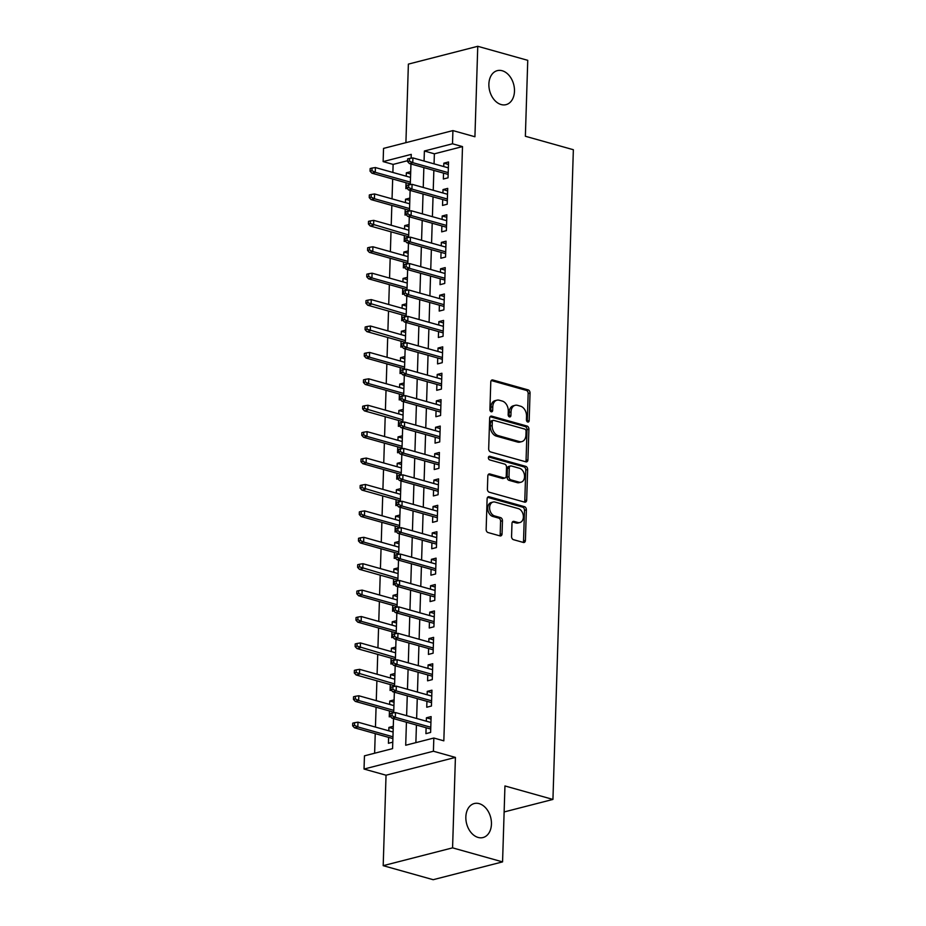 <?xml version="1.0" encoding="UTF-8"?>
<svg xmlns="http://www.w3.org/2000/svg" width="926" height="926" viewBox="0 0 926 926"><rect width="100%" height="100%" fill="white"/><g stroke="black" fill="none" stroke-linecap="round" stroke-linejoin="round"><path stroke-width="1.39" d="M527.739 422.013A1.887 1.331 75.6 0 0 529.174 420.578L530.042 393.041A2.697 1.91 75.6 0 0 528.156 389.892L492.829 379.984A2.697 1.91 75.6 0 0 492.076 379.961A2.697 1.91 75.6 0 0 490.78 382.021L489.912 409.57A1.887 1.331 75.6 0 0 492.667 410.334L492.771 406.769A8.612 6.1 75.6 0 1 496.915 400.194A8.612 6.1 75.6 0 1 499.322 400.24L502.262 401.062A8.612 6.1 75.6 0 1 508.281 411.121L508.166 414.686A1.887 1.331 75.6 0 0 510.92 415.461L511.036 411.896A8.612 6.1 75.6 0 1 515.169 405.31A8.612 6.1 75.6 0 1 517.576 405.356L520.516 406.19A8.612 6.1 75.6 0 1 526.535 416.249L526.431 419.814A1.887 1.331 75.6 0 0 527.739 422.013M527.183 421.689A1.887 1.331 75.6 0 0 527.299 421.064L528.167 393.515A2.697 1.91 75.6 0 0 526.281 390.378L491.243 380.54M490.676 411.445A1.887 1.331 75.6 0 0 490.792 410.82L490.896 407.255L492.771 406.769M508.93 416.573A1.887 1.331 75.6 0 0 509.045 415.936L509.161 412.371L511.036 411.896M479.182 803.641A17.548 12.432 75.6 0 0 474.286 803.537A17.548 12.432 75.6 0 0 465.986 820.286A17.548 12.432 75.6 0 0 478.117 837.44A17.548 12.432 75.6 0 0 483.013 837.544A17.548 12.432 75.6 0 0 491.301 820.795A17.548 12.432 75.6 0 0 479.182 803.641M502.205 70.746A17.548 12.432 75.6 0 0 497.308 70.642A17.548 12.432 75.6 0 0 489.021 87.391A17.548 12.432 75.6 0 0 501.151 104.545A17.548 12.432 75.6 0 0 506.047 104.65A17.548 12.432 75.6 0 0 514.335 87.901A17.548 12.432 75.6 0 0 502.205 70.746M511.569 536.524A2.697 1.91 75.6 0 0 513.455 539.673L523.364 542.451A2.697 1.91 75.6 0 0 524.116 542.474A2.697 1.91 75.6 0 0 525.412 540.414L526.373 509.821A2.697 1.91 75.6 0 0 524.486 506.684L489.16 496.764A2.697 1.91 75.6 0 0 488.407 496.753A2.697 1.91 75.6 0 0 487.111 498.813L486.15 529.394A2.697 1.91 75.6 0 0 488.037 532.543L500.005 535.899A2.697 1.91 75.6 0 0 500.758 535.911A2.697 1.91 75.6 0 0 502.054 533.862L502.459 520.771A2.697 1.91 75.6 0 0 500.584 517.622L494.646 515.956A7.2 5.105 75.6 0 1 489.669 508.918A7.2 5.105 75.6 0 1 493.072 502.054A7.2 5.105 75.6 0 1 495.074 502.089L518.34 508.617A7.2 5.105 75.6 0 1 523.317 515.655A7.2 5.105 75.6 0 1 519.914 522.53A7.2 5.105 75.6 0 1 517.9 522.484L514.023 521.396A2.697 1.91 75.6 0 0 513.27 521.384A2.697 1.91 75.6 0 0 511.985 523.433L511.569 536.524M502.563 861.886L433.183 879.7L383.19 865.671L452.571 847.857L502.563 861.886L504.948 785.954L552.938 799.427L573.356 149.723L525.366 136.261L527.751 60.329L477.758 46.3L474.922 136.759L452.918 130.589L452.501 143.785L462.502 146.597L443.832 740.835L433.831 738.034L433.414 751.229L364.034 769.043L364.45 755.836L392.578 748.625L393.527 718.611M452.571 847.857L455.418 757.41L433.414 751.229M525.899 461.831A2.697 1.91 75.6 0 0 526.651 461.842A2.697 1.91 75.6 0 0 527.936 459.794L528.908 429.201A2.697 1.91 75.6 0 0 527.021 426.053L491.694 416.144A2.697 1.91 75.6 0 0 490.942 416.133A2.697 1.91 75.6 0 0 489.646 418.182L488.685 448.774A2.697 1.91 75.6 0 0 490.56 451.923L525.899 461.831M527.635 469.505L526.674 500.098A2.697 1.91 75.6 0 1 525.378 502.158A2.697 1.91 75.6 0 1 524.625 502.147L489.298 492.227A2.697 1.91 75.6 0 1 487.412 489.09L487.828 475.999A2.697 1.91 75.6 0 1 489.125 473.938A2.697 1.91 75.6 0 1 489.877 473.95L504.207 477.978A2.697 1.91 75.6 0 0 504.948 477.99A2.697 1.91 75.6 0 0 506.244 475.929L506.522 467.248A2.697 1.91 75.6 0 0 504.635 464.1L489.715 459.921A1.887 1.331 75.6 0 1 489.831 456.286L525.76 466.368A2.697 1.91 75.6 0 1 527.635 469.505L525.76 469.991L524.799 500.584L526.674 500.098M477.758 46.3L408.378 64.114L405.912 142.65M388.816 730.822L388.92 727.419L393.203 728.623M388.607 737.374L388.422 743.277L392.786 742.154M389.638 704.408L389.753 701.017L394.036 702.221M389.441 710.96L389.256 716.863L390.471 716.55M390.471 678.006L390.575 674.603L394.87 675.806M390.263 684.557L390.077 690.449L391.304 690.136M391.304 651.591L391.409 648.188L395.703 649.392M391.096 658.143L390.911 664.035L392.126 663.722M392.126 625.177L392.242 621.786L396.525 622.99M391.93 631.729L391.744 637.632L392.96 637.32M392.96 598.775L393.064 595.372L397.358 596.575M392.751 605.326L392.566 611.218L393.793 610.905M393.793 572.361L393.897 568.958L398.192 570.161M393.585 578.912L393.4 584.804L394.615 584.491M394.626 545.946L394.731 542.555L399.013 543.759M394.418 552.498L394.233 558.401L395.448 558.089M395.448 519.544L395.552 516.141L399.847 517.345M395.24 526.095L395.055 531.987L396.282 531.674M396.282 493.13L396.386 489.727L400.68 490.93M396.073 499.681L395.888 505.573L397.115 505.26M397.115 466.716L397.219 463.324L401.514 464.528M396.907 473.267L396.722 479.17L397.937 478.846M397.937 440.313L398.053 436.91L402.335 438.114M397.74 446.864L397.555 452.756L398.77 452.444M398.77 413.899L398.875 410.496L403.169 411.7M398.562 420.45L398.377 426.342L399.604 426.029M399.604 387.485L399.708 384.082L404.002 385.285M399.395 394.036L399.21 399.928L400.426 399.615M400.426 361.071L400.541 357.679L404.824 358.883M400.229 367.622L400.044 373.525L401.259 373.213M401.259 334.668L401.363 331.265L405.657 332.469M401.051 341.219L400.865 347.111L402.092 346.799M402.092 308.254L402.197 304.851L406.491 306.055M401.884 314.805L401.699 320.697L402.926 320.384M402.926 281.84L403.03 278.448L407.313 279.652M402.717 288.391L402.532 294.294L403.748 293.982M403.748 255.437L403.863 252.034L408.146 253.238M403.539 261.989L403.354 267.88L404.581 267.568M404.581 229.023L404.685 225.62L408.979 226.824M404.373 235.574L404.187 241.466L405.414 241.154M405.414 202.609L405.519 199.217L409.813 200.421M405.206 209.16L405.021 215.064L406.236 214.751M443.542 173.127L443.357 179.019L448.034 177.815L448.543 161.969L443.855 163.173L443.739 166.576M442.709 199.53L442.524 205.433L447.212 204.229L447.709 188.383L443.022 189.587L442.917 192.978M441.876 225.944L441.69 231.847L446.378 230.643L446.876 214.797L442.188 215.989L442.084 219.393M441.042 252.358L440.857 258.25L445.545 257.046L446.043 241.2L441.355 242.404L441.251 245.807M440.22 278.772L440.035 284.664L444.723 283.46L445.221 267.614L440.533 268.818L440.417 272.221M439.387 305.175L439.202 311.078L443.89 309.874L444.387 294.028L439.7 295.232L439.595 298.623M438.554 331.589L438.368 337.481L443.056 336.277L443.554 320.431L438.866 321.635L438.762 325.038M437.732 358.003L437.547 363.895L442.234 362.691L442.732 346.845L438.044 348.049L437.929 351.452M436.898 384.406L436.713 390.309L441.401 389.105L441.899 373.259L437.211 374.463L437.107 377.854M436.065 410.82L435.88 416.712L440.568 415.508L441.065 399.662L436.377 400.865L436.273 404.268M435.232 437.234L435.046 443.126L439.734 441.922L440.232 426.076L435.544 427.28L435.44 430.683M434.41 463.637L434.225 469.54L438.912 468.336L439.41 452.49L434.722 453.694L434.618 457.085M433.576 490.051L433.391 495.942L438.079 494.739L438.577 478.892L433.889 480.096L433.785 483.499M432.743 516.465L432.558 522.357L437.246 521.153L437.743 505.307L433.055 506.51L432.951 509.913M431.921 542.867L431.736 548.771L436.424 547.567L436.922 531.721L432.234 532.925L432.118 536.316M431.088 569.282L430.903 575.185L435.59 573.981L436.088 558.135L431.4 559.339L431.296 562.73M430.254 595.696L430.069 601.587L434.757 600.384L435.255 584.538L430.567 585.741L430.463 589.144M429.433 622.11L429.247 628.002L433.935 626.798L434.433 610.952L429.745 612.155L429.629 615.558M428.599 648.513L428.414 654.416L433.102 653.212L433.6 637.366L428.912 638.57L428.807 641.961M427.766 674.927L427.58 680.818L432.268 679.615L432.766 663.768L428.078 664.972L427.974 668.375M426.932 701.341L426.747 707.232L431.435 706.029L431.933 690.183L427.245 691.386L427.141 694.789M462.502 146.597L434.375 153.82L434.062 163.856M433.854 170.407L433.229 190.27M433.032 196.821L432.407 216.684M432.199 223.235L431.574 243.087M431.366 249.638L430.74 269.501M430.532 276.052L429.919 295.915M429.71 302.466L429.085 322.317M428.877 328.869L428.252 348.732M428.043 355.283L427.418 375.146M427.222 381.697L426.597 401.548M426.388 408.1L425.763 427.962M425.555 434.514L424.93 454.377M424.733 460.928L424.108 480.779M423.9 487.331L423.275 507.193M423.066 513.745L422.441 533.607M422.233 540.159L421.608 560.022M421.411 566.573L420.786 586.424M420.578 592.976L419.953 612.838M419.744 619.39L419.119 639.253M418.922 645.804L418.297 665.655M418.089 672.207L417.464 692.069M417.256 698.621L416.631 718.483M416.422 725.035L415.878 742.64M426.11 727.743L425.925 733.647L430.613 732.443L431.111 716.597L426.423 717.8L426.307 721.192M407.602 160.696L393.122 164.411L392.879 172.456M392.67 179.007L392.045 198.859M391.837 205.41L391.212 225.273M391.004 231.824L390.378 251.687M390.182 258.238L389.557 278.089M389.348 284.641L388.723 304.504M388.515 311.055L387.89 330.918M387.693 337.469L387.068 357.32M386.86 363.872L386.235 383.734M386.026 390.286L385.401 410.149M385.193 416.7L384.579 436.563M384.371 443.114L383.746 462.965M383.538 469.517L382.913 489.379M382.704 495.931L382.079 515.794M381.882 522.345L381.257 542.196M381.049 548.748L380.424 568.61M380.216 575.162L379.591 595.024M379.394 601.576L378.769 621.427M378.56 627.978L377.935 647.841M377.727 654.393L377.102 674.255M376.894 680.807L376.269 700.658M376.072 707.209L375.447 727.072M375.238 733.623L374.625 753.232M410.716 171.68L406.352 172.803L406.236 176.206M406.039 182.758L405.854 188.649L407.07 188.337M405.519 199.217L409.882 198.095M404.685 225.62L409.049 224.509M403.863 252.034L408.216 250.911M403.03 278.448L407.394 277.325M402.197 304.851L406.56 303.74M401.363 331.265L405.727 330.142M400.541 357.679L404.905 356.556M399.708 384.082L404.072 382.97M398.875 410.496L403.238 409.373M398.053 436.91L402.416 435.787M397.219 463.324L401.583 462.201M396.386 489.727L400.75 488.604M395.552 516.141L399.916 515.018M394.731 542.555L399.094 541.432M393.897 568.958L398.261 567.846M393.064 595.372L397.428 594.249M392.242 621.786L396.606 620.663M391.409 648.188L395.772 647.077M390.575 674.603L394.939 673.48M389.753 701.017L394.106 699.894M388.92 727.419L393.284 726.308M504.138 811.952L552.938 799.427M455.418 757.41L386.038 775.212L383.19 865.671M386.038 775.212L364.034 769.043M393.122 164.411L383.132 161.599L383.538 148.403L452.918 130.589M406.433 722.222L405.704 745.245L433.831 738.034M452.501 143.785L424.386 151.007L424.062 161.055M423.853 167.606L423.24 187.469M423.032 194.02L422.406 213.871M422.198 220.423L421.573 240.285M421.365 246.837L420.74 266.7M420.543 273.251L419.918 293.102M419.709 299.654L419.084 319.516M418.876 326.068L418.251 345.93M418.054 352.482L417.429 372.333M417.221 378.884L416.596 398.747M416.387 405.299L415.762 425.161M415.554 431.713L414.929 451.564M414.732 458.115L414.107 477.978M413.899 484.53L413.274 504.392M413.065 510.944L412.44 530.806M412.244 537.358L411.619 557.209M411.41 563.76L410.785 583.623M410.577 590.175L409.952 610.037M409.743 616.589L409.13 636.44M408.922 642.991L408.297 662.854M408.088 669.405L407.463 689.268M407.255 695.82L406.63 715.671M411.132 158.196L411.26 154.376L383.132 161.599M393.7 712.823L394.349 692.197M394.534 686.409L395.182 665.782M395.367 659.995L396.015 639.368M396.201 633.592L396.837 612.966M397.022 607.178L397.671 586.552M397.856 580.764L398.504 560.137M398.689 554.35L399.337 533.735M399.511 527.947L400.159 507.321M400.345 501.533L400.993 480.907M401.178 475.119L401.826 454.504M402 448.716L402.648 428.09M402.833 422.302L403.481 401.676M403.667 395.888L404.315 375.273M404.5 369.486L405.148 348.859M405.322 343.071L405.97 322.445M406.155 316.657L406.803 296.031M406.989 290.255L407.637 269.628M407.81 263.841L408.459 243.214M408.644 237.426L409.292 216.8M409.477 211.012L410.125 190.397M410.299 184.61L410.947 163.983M434.375 153.82L424.386 151.007M406.352 172.803L410.635 174.007M443.855 163.173L448.462 164.469M443.022 189.587L447.628 190.883M442.188 215.989L446.795 217.286M441.355 242.404L445.973 243.7M440.533 268.818L445.14 270.114M439.7 295.232L444.306 296.517M438.866 321.635L443.485 322.931M438.044 348.049L442.651 349.345M437.211 374.463L441.818 375.748M436.377 400.865L440.984 402.162M435.544 427.28L440.163 428.576M434.722 453.694L439.329 454.979M433.889 480.096L438.496 481.393M433.055 506.51L437.674 507.807M432.234 532.925L436.84 534.221M431.4 559.339L436.007 560.624M430.567 585.741L435.174 587.038M429.745 612.155L434.352 613.452M428.912 638.57L433.518 639.854M428.078 664.972L432.685 666.269M427.245 691.386L431.863 692.683M426.423 717.8L431.03 719.085M515.169 405.31L513.293 405.796A8.612 6.1 75.6 0 0 509.161 412.371M496.915 400.194L495.04 400.669A8.612 6.1 75.6 0 0 490.896 407.255M525.598 461.75A2.697 1.91 75.6 0 0 526.061 460.268L527.033 429.676A2.697 1.91 75.6 0 0 525.146 426.539L490.109 416.712M526.061 431.285A1.887 1.331 75.6 0 0 524.753 429.085L493.732 420.381A1.887 1.331 75.6 0 0 492.308 421.805L492.181 425.566A8.612 6.1 75.6 0 0 498.211 435.625L519.405 441.575A8.612 6.1 75.6 0 0 521.813 441.621A8.612 6.1 75.6 0 0 525.945 435.035L526.061 431.285M491.856 420.855A1.887 1.331 75.6 0 0 490.433 422.291L492.308 421.805M521.813 441.621L519.937 442.107A8.612 6.1 75.6 0 1 517.53 442.049L496.336 436.111A8.612 6.1 75.6 0 1 490.305 426.053L490.433 422.291M524.336 502.054A2.697 1.91 75.6 0 0 524.799 500.584M488.291 474.517L502.332 478.453A2.697 1.91 75.6 0 0 503.073 478.476L504.948 477.99M488.581 456.946L523.885 466.854L525.76 466.368M519.069 482.145A7.2 5.105 75.6 0 0 521.083 482.191A7.2 5.105 75.6 0 0 524.486 475.316A7.2 5.105 75.6 0 0 519.509 468.278L511.314 465.975A2.697 1.91 75.6 0 0 510.562 465.963A2.697 1.91 75.6 0 0 509.265 468.024L508.999 476.705A2.697 1.91 75.6 0 0 510.874 479.842L519.069 482.145L517.194 482.631A7.2 5.105 75.6 0 0 519.208 482.666L521.083 482.191M510.562 465.963L508.687 466.438A2.697 1.91 75.6 0 0 507.39 468.498L509.265 468.024M517.194 482.631L508.999 480.328A2.697 1.91 75.6 0 1 507.124 477.179L507.39 468.498M525.76 469.991A2.697 1.91 75.6 0 0 523.885 466.854M519.914 522.53L518.039 523.005A7.2 5.105 75.6 0 1 516.025 522.97L512.448 521.963M493.072 502.054L491.197 502.529A7.2 5.105 75.6 0 0 487.794 509.404A7.2 5.105 75.6 0 0 492.771 516.442L494.646 515.956M499.704 535.818A2.697 1.91 75.6 0 0 500.179 534.337L500.584 521.245A2.697 1.91 75.6 0 0 498.709 518.109L492.771 516.442M523.063 542.37A2.697 1.91 75.6 0 0 523.537 540.888L524.498 510.307A2.697 1.91 75.6 0 0 522.611 507.159L487.574 497.331M372.032 168.069L370.157 168.555L370.064 171.194L371.939 170.708L372.032 168.069L375.412 167.548L375.261 172.305L371.882 173.174L410.322 183.961M371.939 170.708L375.261 172.305L410.38 182.156M375.412 167.548L410.531 177.41M371.882 173.174L370.064 171.194M409.442 161.089L409.524 158.439L407.648 158.925L407.567 161.564L409.442 161.089L412.764 162.675L412.915 157.918L448.358 167.861M448.207 172.618L412.764 162.675L409.385 163.543L448.149 174.412M407.567 161.564L409.385 163.543M412.915 157.918L409.524 158.439M371.199 194.483L369.324 194.958L369.243 197.608L371.118 197.122L371.199 194.483L374.579 193.962L374.428 198.72L371.06 199.588L409.5 210.364M371.118 197.122L374.428 198.72L409.547 208.57M374.579 193.962L409.697 203.813M371.06 199.588L369.243 197.608M370.365 220.897L368.49 221.372L368.409 224.011L370.284 223.536L370.365 220.897L373.745 220.376L373.595 225.122L370.226 225.99L408.667 236.778M370.284 223.536L408.725 234.984M373.745 220.376L408.875 230.227M370.226 225.99L368.409 224.011M369.532 247.3L367.657 247.786L367.576 250.425L369.451 249.939L369.532 247.3L372.923 246.779L372.773 251.536L369.393 252.404L407.834 263.192M369.451 249.939L372.773 251.536L407.891 261.387M372.923 246.779L408.042 256.641M369.393 252.404L367.576 250.425M368.71 273.714L366.835 274.2L366.754 276.839L368.629 276.353L368.71 273.714L372.09 273.193L371.939 277.95L368.56 278.819L407 289.595M368.629 276.353L371.939 277.95L407.058 287.801M372.09 273.193L407.209 283.043M368.56 278.819L366.754 276.839M408.621 187.492L408.702 184.853L406.827 185.339L406.745 187.978L408.621 187.492L411.931 189.089L412.082 184.332L447.524 194.275M447.374 199.032L411.931 189.089L408.563 189.957L447.316 200.826M406.745 187.978L408.563 189.957M412.082 184.332L408.702 184.853M407.787 213.906L407.868 211.267L405.993 211.741L405.912 214.392L407.787 213.906L411.098 215.503L411.248 210.746L446.691 220.689M446.54 225.446L411.098 215.503L407.729 216.36L446.482 227.24M405.912 214.392L407.729 216.36M411.248 210.746L407.868 211.267M406.954 240.32L407.035 237.669L405.16 238.156L405.079 240.795L406.954 240.32L410.276 241.906L410.426 237.16L445.857 247.103M445.707 251.849L410.276 241.906L406.896 242.774L445.661 253.655M405.079 240.795L406.896 242.774M410.426 237.16L407.035 237.669M406.12 266.723L406.213 264.084L404.338 264.57L404.245 267.209L406.12 266.723L409.442 268.32L409.593 263.563L445.036 273.506M444.885 278.263L409.442 268.32L406.063 269.188L444.827 280.057M404.245 267.209L406.063 269.188M409.593 263.563L406.213 264.084M367.877 300.128L366.001 300.603L365.92 303.242L367.796 302.767L367.877 300.128L371.257 299.607L371.106 304.353L367.738 305.221L406.178 316.009M367.796 302.767L406.236 314.215M371.257 299.607L406.387 309.458M367.738 305.221L365.92 303.242M405.299 293.137L405.38 290.498L403.505 290.972L403.423 293.623L405.299 293.137L408.609 294.734L408.76 289.977L444.202 299.92M444.052 304.677L408.609 294.734L405.241 295.602L443.994 306.471M403.423 293.623L405.241 295.602M408.76 289.977L405.38 290.498M367.043 326.531L365.168 327.017L365.087 329.656L366.962 329.181L367.043 326.531L370.435 326.01L370.284 330.767L366.904 331.635L405.345 342.423M366.962 329.181L405.403 340.618M370.435 326.01L405.553 335.872M366.904 331.635L365.087 329.656M366.221 352.945L364.346 353.431L364.254 356.07L366.129 355.584L366.221 352.945L369.601 352.424L369.451 357.181L366.071 358.049L404.512 368.826M366.129 355.584L369.451 357.181L404.569 367.032M369.601 352.424L404.72 362.274M366.071 358.049L364.254 356.07M365.388 379.359L363.513 379.834L363.432 382.484L365.307 381.998L365.388 379.359L368.768 378.838L368.617 383.595L365.249 384.452L403.69 395.24M365.307 381.998L368.617 383.595L403.736 393.446M368.768 378.838L403.886 388.688M365.249 384.452L363.432 382.484M364.555 405.762L362.679 406.248L362.598 408.887L364.474 408.412L364.555 405.762L367.935 405.252L367.796 409.998L364.416 410.866L402.856 421.654M364.474 408.412L402.914 419.86M367.935 405.252L403.065 415.103M364.416 410.866L362.598 408.887M363.733 432.176L361.858 432.662L361.765 435.301L363.64 434.815L363.733 432.176L367.113 431.655L366.962 436.412L363.582 437.28L402.023 448.068M363.64 434.815L366.962 436.412L402.081 446.263M367.113 431.655L402.231 441.517M363.582 437.28L361.765 435.301M404.465 319.551L404.546 316.912L402.671 317.386L402.59 320.026L404.465 319.551L407.787 321.137L407.926 316.391L443.369 326.334M443.218 331.08L407.787 321.137L404.407 322.005L443.16 332.885M402.59 320.026L404.407 322.005M407.926 316.391L404.546 316.912M403.632 345.954L403.724 343.315L401.849 343.801L401.757 346.44L403.632 345.954L406.954 347.551L407.104 342.794L442.547 352.737M442.397 357.494L406.954 347.551L403.574 348.419L442.339 359.288M401.757 346.44L403.574 348.419M407.104 342.794L403.724 343.315M402.81 372.368L402.891 369.729L401.016 370.215L400.935 372.854L402.81 372.368L406.12 373.965L406.271 369.208L441.714 379.151M441.563 383.908L406.12 373.965L402.752 374.833L441.505 385.702M400.935 372.854L402.752 374.833M406.271 369.208L402.891 369.729M401.977 398.782L402.058 396.143L400.182 396.617L400.101 399.256L401.977 398.782L405.287 400.368L405.438 395.622L440.88 405.565M440.73 410.311L405.287 400.368L401.919 401.236L440.672 412.116M400.101 399.256L401.919 401.236M405.438 395.622L402.058 396.143M401.143 425.184L401.224 422.545L399.349 423.032L399.268 425.671L401.143 425.184L404.465 426.782L404.616 422.024L440.047 431.967M439.908 436.725L404.465 426.782L401.085 427.65L439.85 438.519M399.268 425.671L401.085 427.65M404.616 422.024L401.224 422.545M362.899 458.59L361.024 459.065L360.943 461.715L362.818 461.229L362.899 458.59L366.279 458.069L366.129 462.826L362.76 463.683L401.19 474.471M362.818 461.229L366.129 462.826L401.247 472.677M366.279 458.069L401.398 467.919M362.76 463.683L360.943 461.715M400.321 451.599L400.402 448.96L398.527 449.446L398.446 452.085L400.321 451.599L403.632 453.196L403.782 448.439L439.225 458.382M439.074 463.139L403.632 453.196L400.252 454.064L439.017 464.933M398.446 452.085L400.252 454.064M403.782 448.439L400.402 448.96M362.066 485.004L360.191 485.479L360.11 488.118L361.985 487.643L362.066 485.004L365.446 484.483L365.295 489.229L361.927 490.097L400.368 500.885M361.985 487.643L400.426 499.091M365.446 484.483L400.576 494.334M361.927 490.097L360.11 488.118M399.488 478.013L399.569 475.374L397.694 475.848L397.613 478.487L399.488 478.013L402.798 479.61L402.949 474.853L438.392 484.796M438.241 489.553L402.798 479.61L399.43 480.467L438.183 491.347M397.613 478.487L399.43 480.467M402.949 474.853L399.569 475.374M361.233 511.407L359.357 511.893L359.276 514.532L361.152 514.046L361.233 511.407L364.624 510.886L364.474 515.643L361.094 516.511L399.534 527.299M361.152 514.046L364.474 515.643L399.592 525.493M364.624 510.886L399.743 520.748M361.094 516.511L359.276 514.532M398.655 504.427L398.736 501.776L396.86 502.262L396.779 504.901L398.655 504.427L401.977 506.013L402.127 501.267L437.558 511.21M437.408 515.956L401.977 506.013L398.597 506.881L437.361 517.761M396.779 504.901L398.597 506.881M402.127 501.267L398.736 501.776M360.411 537.821L358.536 538.295L358.455 540.946L360.33 540.46L360.411 537.821L363.791 537.3L363.64 542.057L360.26 542.925L398.701 553.702M360.33 540.46L363.64 542.057L398.759 551.908M363.791 537.3L398.909 547.15M360.26 542.925L358.455 540.946M397.821 530.83L397.914 528.19L396.039 528.677L395.946 531.316L397.821 530.83L401.143 532.427L401.294 527.67L436.736 537.612M436.586 542.37L401.143 532.427L397.763 533.295L436.528 544.164M395.946 531.316L397.763 533.295M401.294 527.67L397.914 528.19M359.577 564.235L357.702 564.71L357.621 567.349L359.496 566.874L359.577 564.235L362.957 563.714L362.807 568.46L359.438 569.328L397.879 580.116M359.496 566.874L397.937 578.322M362.957 563.714L398.076 573.564M359.438 569.328L357.621 567.349M396.999 557.244L397.08 554.605L395.205 555.079L395.124 557.73L396.999 557.244L400.31 558.841L400.46 554.084L435.903 564.027M435.752 568.784L400.31 558.841L396.941 559.698L435.695 570.578M395.124 557.73L396.941 559.698M400.46 554.084L397.08 554.605M358.744 590.638L356.869 591.124L356.788 593.763L358.663 593.277L358.744 590.638L362.135 590.117L361.985 594.874L358.605 595.742L397.046 606.53M358.663 593.277L361.985 594.874L397.104 604.724M362.135 590.117L397.254 599.979M358.605 595.742L356.788 593.763M396.166 583.658L396.247 581.007L394.372 581.493L394.291 584.132L396.166 583.658L399.488 585.244L399.627 580.498L435.07 590.441M434.919 595.187L399.488 585.244L396.108 586.112L434.861 596.992M394.291 584.132L396.108 586.112M399.627 580.498L396.247 581.007M357.922 617.052L356.047 617.538L355.954 620.177L357.83 619.691L357.922 617.052L361.302 616.531L361.152 621.288L357.772 622.156L396.212 632.933M357.83 619.691L361.152 621.288L396.27 631.138M361.302 616.531L396.421 626.381M357.772 622.156L355.954 620.177M357.089 643.466L355.214 643.94L355.133 646.58L357.008 646.105L357.089 643.466L360.469 642.945L360.318 647.691L356.95 648.559L395.39 659.347M357.008 646.105L395.437 657.553M360.469 642.945L395.587 652.795M356.95 648.559L355.133 646.58M356.255 669.868L354.38 670.355L354.299 672.994L356.174 672.519L356.255 669.868L359.635 669.348L359.496 674.105L356.116 674.973L394.557 685.761M356.174 672.519L394.615 683.955M359.635 669.348L394.765 679.209M356.116 674.973L354.299 672.994M355.422 696.283L353.547 696.769L353.466 699.408L355.341 698.922L355.422 696.283L358.813 695.762L358.663 700.519L355.283 701.387L393.724 712.163M355.341 698.922L358.663 700.519L393.781 710.369M358.813 695.762L393.932 705.612M355.283 701.387L353.466 699.408M354.6 722.697L352.725 723.171L352.644 725.822L354.519 725.336L354.6 722.697L357.98 722.176L357.83 726.933L354.461 727.79L392.89 738.578M354.519 725.336L357.83 726.933L392.948 736.783M357.98 722.176L393.099 732.026M354.461 727.79L352.644 725.822M395.333 610.06L395.414 607.421L393.538 607.907L393.457 610.547L395.333 610.06L398.655 611.658L398.805 606.9L434.248 616.843M434.097 621.601L398.655 611.658L395.275 612.526L434.039 623.395M393.457 610.547L395.275 612.526M398.805 606.9L395.414 607.421M394.511 636.475L394.592 633.835L392.717 634.31L392.636 636.961L394.511 636.475L397.821 638.072L397.972 633.315L433.414 643.257M433.264 648.015L397.821 638.072L394.453 638.94L433.206 649.809M392.636 636.961L394.453 638.94M397.972 633.315L394.592 633.835M393.677 662.889L393.758 660.25L391.883 660.724L391.802 663.363L393.677 662.889L396.988 664.474L397.138 659.729L432.581 669.672M432.43 674.417L396.988 664.474L393.619 665.343L432.373 676.223M391.802 663.363L393.619 665.343M397.138 659.729L393.758 660.25M392.844 689.291L392.925 686.652L391.05 687.138L390.969 689.777L392.844 689.291L396.166 690.889L396.316 686.131L431.748 696.074M431.609 700.832L396.166 690.889L392.786 691.757L431.551 702.626M390.969 689.777L392.786 691.757M396.316 686.131L392.925 686.652M392.011 715.705L392.103 713.066L390.228 713.552L390.135 716.192L392.011 715.705L395.333 717.303L395.483 712.545L430.926 722.488M430.775 727.246L395.333 717.303L391.953 718.171L430.717 729.04M390.135 716.192L391.953 718.171M395.483 712.545L392.103 713.066M527.299 421.064L529.174 420.578M490.792 410.82L492.667 410.334M509.045 415.936L510.92 415.461M491.428 380.343L492.829 379.984M526.281 390.378L528.156 389.892M528.167 393.515L530.042 393.041M490.294 416.503L491.694 416.144M525.146 426.539L527.021 426.053M527.033 429.676L528.908 429.201M526.061 460.268L527.936 459.794M490.305 426.053L492.181 425.566M496.336 436.111L498.211 435.625M517.53 442.049L519.405 441.575M488.477 474.309L489.877 473.95M502.332 478.453L504.207 477.978M488.859 456.541L489.831 456.286M507.124 477.179L508.999 476.705M508.999 480.328L510.874 479.842M512.622 521.755L514.023 521.396M516.025 522.97L517.9 522.484M498.709 518.109L500.584 517.622M500.584 521.245L502.459 520.771M500.179 534.337L502.054 533.862M487.759 497.123L489.16 496.764M522.611 507.159L524.486 506.684M524.498 510.307L526.373 509.821M523.537 540.888L525.412 540.414M491.336 420.855L493.211 420.369"/></g></svg>
